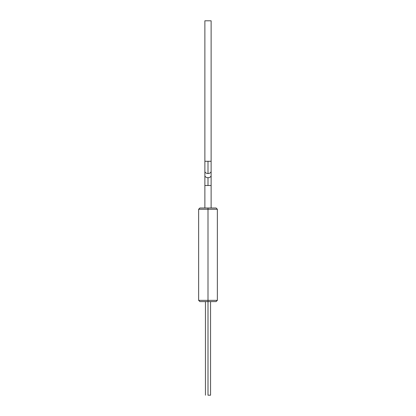 <?xml version="1.0" encoding="UTF-8"?>
<svg xmlns="http://www.w3.org/2000/svg" width="416" height="416" viewBox="0 0 416 416"><rect width="100%" height="100%" fill="white"/><g stroke="black" fill="none" stroke-linecap="round" stroke-linejoin="round"><path stroke-width="0.62" d="M208 209.248L198.64 209.248L208 209.248L208 208L199.888 208L216.112 208L208 208L208 209.248L217.36 209.248L208 209.248L208 300.352L208 209.248M199.888 208L198.64 209.248L198.64 300.352L208 300.352L198.64 300.352L199.888 301.6L208 301.6L208 300.352L208 301.6L199.888 301.6M216.112 301.6L208 301.6L216.112 301.6L217.36 300.352L208 300.352L217.36 300.352L217.36 209.248L216.112 208M208 395.2L208 301.6L208 395.2L210.558 395.2L208 395.2M204.88 161.283L211.12 161.283L211.12 20.8L204.88 20.8L204.88 161.283L204.88 20.8L211.12 20.8L211.12 161.283L208 161.283L208 173.514A3.12 2.205 0 0 0 211.12 171.309A3.12 2.205 180 0 1 208 173.514A3.12 2.205 180 0 1 204.88 171.309A3.12 2.205 0 0 0 208 173.514L208 161.283L204.88 161.283L204.88 175.484A3.12 2.205 0 0 0 208 177.689A3.12 2.205 180 0 1 204.88 175.484L204.88 185.51L208 185.51L208 177.689L208 185.51L204.88 185.51L204.88 208L204.88 185.51M211.12 185.51L208 185.51L211.12 185.51L211.12 208L211.12 175.484A3.12 2.205 180 0 1 208 177.689A3.12 2.205 0 0 0 211.12 175.484L211.12 161.283M205.442 301.6L205.442 395.2M210.558 301.6L210.558 395.2"/></g></svg>
